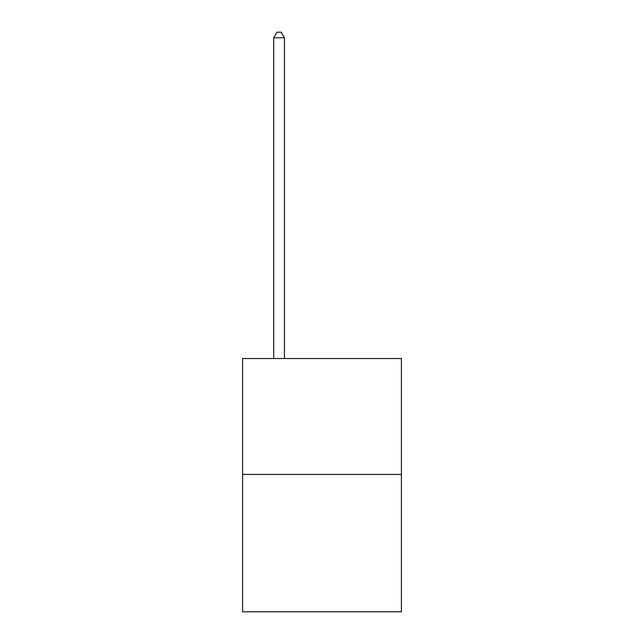 <?xml version="1.0" encoding="UTF-8"?>
<svg xmlns="http://www.w3.org/2000/svg" width="644" height="644" viewBox="0 0 644 644"><rect width="100%" height="100%" fill="white"/><g stroke="black" fill="none" stroke-linecap="round" stroke-linejoin="round"><path stroke-width="0.97" d="M401.413 474.435L401.413 358.531L242.587 358.531L242.587 611.8L401.413 611.8L401.413 474.435L242.587 474.435M284.439 358.531L284.439 37.779L273.708 37.779L273.708 358.531M273.708 37.779L276.928 32.2L281.219 32.2L284.439 37.779"/></g></svg>

